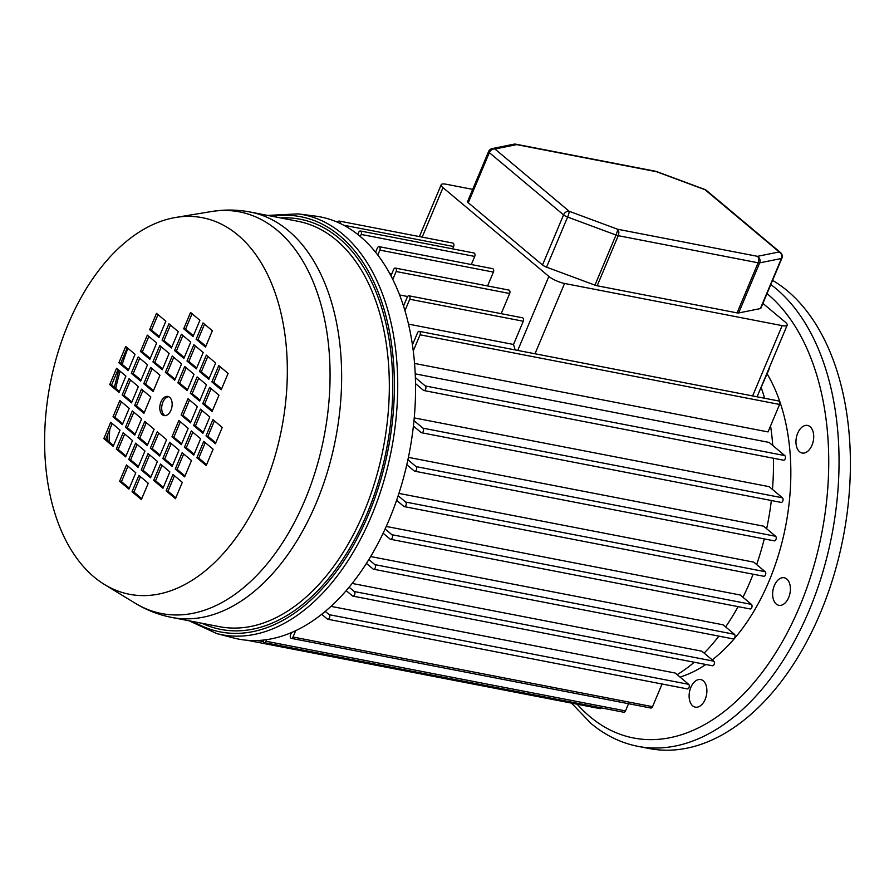 <?xml version="1.0" encoding="UTF-8"?>
<svg xmlns="http://www.w3.org/2000/svg" width="894" height="894" viewBox="0 0 894 894"><rect width="100%" height="100%" fill="white"/><g stroke="black" fill="none" stroke-linecap="round" stroke-linejoin="round"><path stroke-width="1.34" d="M742.97 597.27A190.578 117.125 -79 0 0 750.032 581.826A190.578 117.125 -79 0 0 753.106 574.205M756.648 564.55A190.578 117.125 -79 0 0 764.269 538.914M766.639 528.734A190.578 117.125 -79 0 0 771.343 500.506M772.461 489.431A190.578 117.125 -79 0 0 773.377 458.231M772.751 445.48A190.578 117.125 -79 0 0 770.572 425.902M764.605 398.255A190.578 117.125 -79 0 0 761.297 387.851M408.402 457.359L763.588 526.175L775.623 536.277A2.447 1.497 101 0 1 776.081 539.127A2.447 1.497 101 0 1 774.238 540.848L414.715 471.194A2.447 1.497 101 0 1 414.268 470.97L406.792 464.712M414.525 363.433L768.035 431.925L779.59 404.446A2.447 1.497 101 0 0 778.808 401.004L419.286 331.35A2.447 1.497 101 0 1 420.068 334.792L413.24 351.018M415.196 373.86L769.119 442.429L784.82 455.605A2.447 1.497 101 0 1 785.29 458.466A2.447 1.497 101 0 1 783.446 460.186L423.924 390.533A2.447 1.497 101 0 1 423.465 390.309L415.498 383.627M398.914 493.399L753.787 562.147L765.163 571.702A2.447 1.497 101 0 1 765.633 574.551A2.447 1.497 101 0 1 763.789 576.272L404.267 506.619A2.447 1.497 101 0 1 403.809 506.395L396.59 500.349M414.213 417.9L769.175 486.671L782.462 497.813A2.447 1.497 101 0 1 782.92 500.674A2.447 1.497 101 0 1 781.077 502.394L421.555 432.741A2.447 1.497 101 0 1 421.108 432.517L413.397 426.047M759.062 392.053L769.265 368.898A2.447 1.497 101 0 0 769.555 367.088M408.469 324.12L513.514 344.469A190.578 117.125 101 0 1 515.156 349.923M399.562 294.942L407.619 296.506M389.695 273.542L391.74 273.944M472.691 189.372L446.229 184.242A12.214 3.107 22.8 0 0 441.2 184.734A12.214 3.107 22.8 0 0 442.999 187.639L548.86 276.414A12.214 3.107 22.8 0 0 564.55 283.465L782.149 325.628A12.214 3.107 22.8 0 0 787.189 325.137A12.214 3.107 22.8 0 0 785.39 322.242L762.895 303.379M337.653 222.293A2.447 1.497 101 0 1 339.307 221.075L452.845 243.067A2.447 1.497 101 0 1 453.627 246.509L452.632 248.867M357.801 234.474L358.695 232.351A2.447 1.497 101 0 1 360.405 230.998L473.932 252.991A2.447 1.497 101 0 1 474.714 256.433L471.317 264.535M375.592 252.264L377.369 248.018A2.447 1.497 101 0 1 379.09 246.666L492.616 268.658A2.447 1.497 101 0 1 493.399 272.1L487.576 285.946M390.935 275.855L393.639 269.429A2.447 1.497 101 0 1 395.349 268.077L508.887 290.069A2.447 1.497 101 0 1 509.669 293.511L501.188 313.671M403.496 306.094L407.251 297.154A2.447 1.497 101 0 1 408.96 295.802L522.498 317.795A2.447 1.497 101 0 1 523.281 321.237L513.514 344.469M677.16 674.657A190.578 117.125 -79 0 0 694.258 662.242M704.126 653.078A190.578 117.125 -79 0 0 718.899 636.126M725.615 626.918A190.578 117.125 -79 0 0 738.086 606.635M352.214 583.447L701.868 651.19L713.781 661.18A2.447 1.497 101 0 1 714.25 664.041A2.447 1.497 101 0 1 712.406 665.762L352.884 596.108A2.447 1.497 101 0 1 352.426 595.885L346.224 590.677M370.686 556.549L723.134 624.828L734.421 634.293A2.447 1.497 101 0 1 734.879 637.143A2.447 1.497 101 0 1 733.035 638.875L373.513 569.21A2.447 1.497 101 0 1 373.055 568.997L366.439 563.432M386.275 526.443L740.288 595.024L751.429 604.378A2.447 1.497 101 0 1 751.899 607.227A2.447 1.497 101 0 1 750.055 608.948L390.533 539.294A2.447 1.497 101 0 1 390.075 539.071L383.135 533.249M331.037 606.367L675.238 673.048L688.682 684.323A2.447 1.497 101 0 1 689.14 687.173A2.447 1.497 101 0 1 687.296 688.894L327.774 619.24A2.447 1.497 101 0 1 327.327 619.017L321.717 614.323M360.405 230.998A2.447 1.497 101 0 1 361.187 234.44L360.304 236.519M339.307 221.075A2.447 1.497 101 0 1 340.357 223.534M408.96 295.802A2.447 1.497 101 0 1 409.743 299.244L404.926 310.71M395.349 268.077A2.447 1.497 101 0 1 396.131 271.519L392.779 279.476M379.09 246.666A2.447 1.497 101 0 1 379.861 250.108L377.782 255.058M412.413 344.972L417.576 332.702A2.447 1.497 101 0 1 419.286 331.35M415.352 377.603L425.298 385.951A2.447 1.497 101 0 1 425.767 388.801A2.447 1.497 101 0 1 423.924 390.533M398.143 495.757L405.641 502.048A2.447 1.497 101 0 1 406.111 504.898A2.447 1.497 101 0 1 404.267 506.619M407.899 459.739L416.09 466.612A2.447 1.497 101 0 1 416.559 469.473A2.447 1.497 101 0 1 414.715 471.194M413.967 420.638L422.929 428.159A2.447 1.497 101 0 1 423.398 431.009A2.447 1.497 101 0 1 421.555 432.741M349.141 587.235L354.259 591.526A2.447 1.497 101 0 1 354.728 594.376A2.447 1.497 101 0 1 352.884 596.108M368.853 559.577L374.888 564.639A2.447 1.497 101 0 1 375.357 567.489A2.447 1.497 101 0 1 373.513 569.21M385.113 529.013L391.907 534.713A2.447 1.497 101 0 1 392.377 537.573A2.447 1.497 101 0 1 390.533 539.294M325.282 611.418L329.16 614.67A2.447 1.497 101 0 1 329.618 617.519A2.447 1.497 101 0 1 327.774 619.24M295.668 630.717L293.02 637.02A2.447 1.497 101 0 1 291.31 638.372A2.447 1.497 101 0 1 290.528 634.93L291.511 632.594M662.074 684.011L652.542 706.673A2.447 1.497 101 0 1 650.832 708.026L291.31 638.372M601.405 707.914A2.447 1.497 101 0 1 600.042 708.64L247.336 640.305M628.527 703.712L625.509 710.898A2.447 1.497 101 0 1 623.8 712.25L264.266 642.596A2.447 1.497 101 0 1 263.227 640.115M266.635 639.691L265.976 641.233A2.447 1.497 101 0 1 264.266 642.596M597.181 285.778L737.069 312.878L758.123 262.78L618.235 235.681L597.181 285.778A4.883 1.24 -157.2 0 1 594.957 285.13L546.547 267.161A4.883 1.24 -157.2 0 1 542.502 264.982L563.555 214.884L489.342 152.639L468.277 202.737L542.502 264.982M468.277 202.737A4.883 1.24 -157.2 0 1 467.562 201.575L488.616 151.477A4.883 1.24 22.8 0 0 489.342 152.639A4.883 3.643 -50 0 1 494.952 149.007L569.176 211.263L617.575 229.233L757.464 256.332L779.21 251.952L704.997 189.707L656.587 171.737L516.698 144.627L494.952 149.007A4.883 4.425 78.6 0 0 492.158 148.583A4.883 4.883 0 0 0 488.616 151.477M760.369 308.586L781.434 258.489A4.883 1.24 22.8 0 0 781.892 258.198L760.828 308.296A4.883 1.24 -157.2 0 1 760.369 308.586L738.623 312.967A4.883 1.24 -157.2 0 1 737.069 312.878M692.738 705.891A14.047 8.638 101 0 1 690.079 689.486A14.047 8.638 101 0 1 700.673 679.574A14.047 8.638 101 0 1 703.265 680.837A14.047 8.638 101 0 1 705.936 697.242A14.047 8.638 101 0 1 695.331 707.154A14.047 8.638 101 0 1 692.738 705.891M799.571 451.749A14.047 8.638 101 0 1 796.912 435.356A14.047 8.638 101 0 1 807.505 425.432A14.047 8.638 101 0 1 810.098 426.706A14.047 8.638 101 0 1 812.758 443.1A14.047 8.638 101 0 1 802.164 453.023A14.047 8.638 101 0 1 799.571 451.749M776.249 604.065A14.047 8.638 101 0 1 773.589 587.66A14.047 8.638 101 0 1 784.183 577.747A14.047 8.638 101 0 1 786.776 579.01A14.047 8.638 101 0 1 789.436 595.415A14.047 8.638 101 0 1 778.842 605.327A14.047 8.638 101 0 1 776.249 604.065M772.572 280.358A244.33 150.17 101 0 1 787.368 290.841A244.33 150.17 101 0 1 833.633 576.082A244.33 150.17 101 0 1 649.323 748.546L637.97 746.345A244.33 150.17 101 0 0 822.279 573.881A244.33 150.17 101 0 0 776.014 288.639A244.33 150.17 101 0 0 770.818 284.538M767.164 373.916A177.146 108.867 101 0 1 712.239 659.884M705.858 664.488A177.146 108.867 101 0 1 680.043 677.071M162.306 414.727A9.778 6.012 -79 0 0 164.116 415.609A9.778 6.012 -79 0 0 171.492 408.714A9.778 6.012 -79 0 0 169.637 397.305A9.778 6.012 -79 0 0 167.837 396.422A9.778 6.012 -79 0 0 160.462 403.317A9.778 6.012 -79 0 0 162.306 414.727M168.754 396.724A9.778 6.012 -79 0 0 162.149 404.446A9.778 6.012 -79 0 0 164.205 415.095A9.778 6.012 -79 0 0 165.088 415.665M237.849 235.021A191.808 117.885 -79 0 0 175.783 217.443A191.808 117.885 -79 0 0 52.299 373.826A191.808 117.885 -79 0 0 94.093 577.01A191.808 117.885 -79 0 0 104.643 584.598A191.808 117.885 -79 0 0 267.34 478.994A191.808 117.885 -79 0 0 237.849 235.021M189.137 620.805L216.694 633.567L233.591 637.958A215.018 132.144 -79 0 0 399.584 491.298A215.018 132.144 -79 0 0 360.081 236.329A215.018 132.144 -79 0 0 315.325 216.102L298.015 213.878L267.675 215.42M195.373 345.967L188.88 361.399L196.702 367.97M204.525 324.187L198.032 339.619L205.866 346.179M186.209 367.747L179.728 383.18L187.55 389.75M182.912 335.518L176.431 350.951L184.253 357.522M173.76 357.309L167.267 372.742L175.101 379.302M170.463 325.081L163.971 340.513L171.804 347.073M161.3 346.861L154.818 362.293L162.641 368.853M158.003 314.632L151.522 330.065L159.344 336.636M148.851 336.412L142.358 351.845L150.192 358.416M198.669 378.196L192.176 393.628L199.999 400.188M207.821 356.415L201.329 371.848L209.162 378.408M211.118 388.633L204.625 404.077L212.459 410.637M220.27 366.853L213.789 382.286L221.611 388.856M192.065 313.738L185.583 329.171L193.406 335.742M189.506 399.976L183.024 415.408L190.847 421.979M201.966 410.424L195.473 425.857L203.307 432.417M139.688 358.192L133.206 373.636L141.029 380.196M152.148 368.641L145.655 384.074L153.489 390.644M214.415 420.862L207.933 436.294L215.756 442.865M127.239 347.755L120.746 363.188L128.58 369.747M118.086 369.535L111.594 384.968L119.427 391.538M205.262 442.642L198.77 458.086L206.603 464.645M192.802 432.204L186.321 447.637L194.143 454.197M180.353 421.756L173.861 437.188L181.694 443.759M130.535 379.984L124.054 395.416L131.876 401.976M142.995 390.421L136.503 405.854L144.325 412.425M127.976 466.21L121.483 481.654L129.317 488.213M183.65 453.984L177.157 469.417L184.991 475.988M174.498 475.764L168.005 491.197L175.827 497.768M171.201 443.536L164.708 458.98L172.531 465.539M162.037 465.327L155.556 480.76L163.378 487.319M121.383 401.764L114.89 417.196L122.724 423.756M112.219 423.544L105.738 438.976L113.56 445.547M133.832 412.201L127.35 427.645L135.173 434.205M124.679 433.992L118.187 449.425L126.02 455.985M146.292 422.65L139.799 438.082L147.633 444.653M137.128 444.43L130.647 459.862L138.469 466.433M158.741 433.098L152.259 448.531L160.082 455.091M140.425 476.658L133.944 492.091L141.766 498.662M149.589 454.878L143.096 470.311L150.93 476.882M193.853 344.693L186.991 361.031L196.322 368.864L203.195 352.527L193.853 344.693M203.016 322.913L196.144 339.251L205.486 347.084L212.347 330.746L203.016 322.913M194.043 374.318L184.7 366.484L177.828 382.811L187.17 390.644L194.043 374.318M190.746 342.089L181.404 334.255L174.531 350.593L183.873 358.427L190.746 342.089M172.24 356.036L165.379 372.373L174.721 380.207L181.583 363.869L172.24 356.036M178.286 331.64L168.944 323.807L162.082 340.145L171.424 347.978L178.286 331.64M159.791 345.587L152.919 361.925L162.261 369.758L169.134 353.421L159.791 345.587M165.837 321.192L156.495 313.358L149.622 329.696L158.964 337.53L165.837 321.192M147.331 335.149L140.47 351.487L149.812 359.321L156.673 342.983L147.331 335.149M197.149 376.922L190.288 393.259L199.63 401.093L206.492 384.755L197.149 376.922M206.313 355.142L199.44 371.479L208.783 379.313L215.644 362.975L206.313 355.142M209.609 387.37L202.737 403.708L212.079 411.542L218.952 395.204L209.609 387.37M218.762 365.59L211.9 381.928L221.231 389.762L228.104 373.424L218.762 365.59M183.695 328.802L193.026 336.636L199.898 320.309L190.556 312.475L183.695 328.802L185.583 329.171M187.997 398.702L181.124 415.039L190.467 422.873L197.339 406.535L187.997 398.702M200.446 409.15L193.585 425.488L202.927 433.322L209.788 416.984L200.446 409.15M147.521 364.763L138.179 356.929L131.317 373.267L140.649 381.101L147.521 364.763M150.639 367.378L143.766 383.705L153.109 391.538L159.97 375.201L150.639 367.378M212.906 419.599L206.033 435.937L215.376 443.77L222.248 427.433L212.906 419.599M125.73 346.481L118.857 362.819L128.2 370.652L135.061 354.315L125.73 346.481M119.047 392.432L125.909 376.095L116.566 368.261L109.705 384.599L119.047 392.432M213.085 449.213L203.743 441.379L196.881 457.717L206.223 465.55L213.085 449.213M200.636 438.764L191.294 430.93L184.421 447.268L193.763 455.102L200.636 438.764M188.176 428.327L178.845 420.493L171.972 436.831L181.314 444.653L188.176 428.327M131.496 402.881L138.369 386.543L129.027 378.71L122.154 395.047L131.496 402.881M150.818 396.992L141.475 389.158L134.614 405.496L143.945 413.33L150.818 396.992M128.937 489.119L135.799 472.781L126.467 464.947L119.595 481.285L128.937 489.119M191.472 460.544L182.141 452.71L175.269 469.048L184.611 476.882L191.472 460.544M175.459 498.673L182.32 482.335L172.978 474.502L166.116 490.84L175.459 498.673M179.023 450.107L169.681 442.273L162.82 458.611L172.151 466.444L179.023 450.107M162.999 488.225L169.871 471.887L160.529 464.053L153.656 480.391L162.999 488.225M129.205 408.323L119.863 400.49L113.002 416.827L122.344 424.661L129.205 408.323M120.053 430.103L110.711 422.27L103.838 438.608L113.18 446.441L120.053 430.103M141.665 418.772L132.323 410.938L125.451 427.276L134.793 435.11L141.665 418.772M132.502 440.552L123.16 432.718L116.298 449.056L125.641 456.89L132.502 440.552M154.114 429.221L144.772 421.387L137.911 437.714L147.253 445.547L154.114 429.221M144.962 451.001L135.62 443.167L128.747 459.505L138.089 467.338L144.962 451.001M166.575 439.658L157.232 431.824L150.36 448.162L159.702 455.996L166.575 439.658M148.259 483.229L138.916 475.396L132.044 491.722L141.386 499.556L148.259 483.229M148.069 453.604L141.207 469.942L150.55 477.776L157.411 461.438L148.069 453.604M143.096 470.311L141.207 469.942M133.944 492.091L132.044 491.722M152.259 448.531L150.36 448.162M130.647 459.862L128.747 459.505M139.799 438.082L137.911 437.714M118.187 449.425L116.298 449.056M127.35 427.645L125.451 427.276M105.738 438.976L103.838 438.608M114.89 417.196L113.002 416.827M155.556 480.76L153.656 480.391M164.708 458.98L162.82 458.611M168.005 491.197L166.116 490.84M177.157 469.417L175.269 469.048M121.483 481.654L119.595 481.285M136.503 405.854L134.614 405.496M124.054 395.416L122.154 395.047M173.861 437.188L171.972 436.831M186.321 447.637L184.421 447.268M198.77 458.086L196.881 457.717M111.594 384.968L109.705 384.599M120.746 363.188L118.857 362.819M207.933 436.294L206.033 435.937M145.655 384.074L143.766 383.705M133.206 373.636L131.317 373.267M195.473 425.857L193.585 425.488M183.024 415.408L181.124 415.039M213.789 382.286L211.9 381.928M204.625 404.077L202.737 403.708M201.329 371.848L199.44 371.479M192.176 393.628L190.288 393.259M142.358 351.845L140.47 351.487M151.522 330.065L149.622 329.696M154.818 362.293L152.919 361.925M163.971 340.513L162.082 340.145M167.267 372.742L165.379 372.373M176.431 350.951L174.531 350.593M179.728 383.18L177.828 382.811M198.032 339.619L196.144 339.251M188.88 361.399L186.991 361.031M422.191 237.133L442.999 187.639M517.749 350.426L548.86 276.414M534.992 353.767L564.55 283.465M752.603 395.93L782.149 325.628M109.169 441.848A172.151 105.805 101 0 1 109.739 429.466M115.706 388.421A172.151 105.805 101 0 1 120.109 371.233M122.199 364.394A172.151 105.805 101 0 1 127.909 348.314M361.187 234.44L474.714 256.433M343.687 225.21L453.627 246.509M409.743 299.244L523.281 321.237M396.131 271.519L509.669 293.511M379.861 250.108L493.399 272.1M420.068 334.792L779.59 404.446M425.298 385.951L784.82 455.605M405.641 502.048L765.163 571.702M416.09 466.612L775.623 536.277M422.929 428.159L782.462 497.813M354.259 591.526L713.781 661.18M374.888 564.639L734.421 634.293M391.907 534.713L751.429 604.378M329.16 614.67L688.682 684.323M293.02 637.02L652.542 706.673M257.237 640.54L263.384 641.724M265.976 641.233L625.509 710.898M594.957 285.13L616.011 235.033L567.612 217.052L546.547 267.161M781.892 258.198A4.883 4.883 0 0 0 780.518 252.566A4.883 3.643 -50 0 0 779.21 251.952A4.883 4.425 78.6 0 1 781.434 258.489L759.688 262.87L738.623 312.967M759.688 262.87A4.883 4.425 -101.4 0 0 757.464 256.332A4.883 3.006 -79 0 1 758.123 262.78A4.883 1.24 22.8 0 0 759.688 262.87M704.997 189.707A4.883 3.643 -50 0 1 706.305 190.321A4.883 4.883 0 0 0 704.863 189.483A4.883 0.771 -69.6 0 1 704.997 189.707M618.235 235.681A4.883 3.006 -79 0 0 617.575 229.233A4.883 0.771 -69.6 0 1 616.011 235.033A4.883 1.24 22.8 0 0 618.235 235.681M704.863 189.483L656.464 171.514A4.883 4.883 0 0 0 655.693 171.29A4.883 3.006 -79 0 1 656.587 171.737A4.883 0.771 -69.6 0 0 656.464 171.514A4.883 0.771 -69.6 0 0 656.308 171.536M567.612 217.052A4.883 0.771 -69.6 0 0 569.176 211.263A4.883 3.643 -50 0 0 563.555 214.884A4.883 1.24 22.8 0 0 567.612 217.052M655.693 171.29L515.804 144.191A4.883 4.883 0 0 0 513.905 144.191A4.883 4.425 -101.4 0 1 516.698 144.627A4.883 3.006 -79 0 0 515.804 144.191A4.883 3.006 -79 0 0 515.29 144.157M577.189 704.215A236.999 145.666 -79 0 0 589.951 716.653A236.999 145.666 -79 0 0 799.571 606.68A236.999 145.666 -79 0 0 767.588 294.081A236.999 145.666 -79 0 0 767.007 293.601M171.737 617.43A206.458 126.892 -79 0 0 327.483 471.708A206.458 126.892 -79 0 0 288.382 230.686A206.458 126.892 -79 0 0 250.286 212.046L297.959 221.287A206.458 126.892 -79 0 1 336.066 239.916A206.458 126.892 -79 0 1 375.167 480.938A206.458 126.892 -79 0 1 219.421 626.672L171.737 617.43C158.741 614.882 146.56 610.144 135.195 603.215A204.581 125.73 -79 0 0 308.743 490.571A204.581 125.73 -79 0 0 277.285 230.339A204.581 125.73 -79 0 0 211.073 211.599L175.783 217.443M202.089 623.319A208.905 128.39 -79 0 0 373.513 496.986A208.905 128.39 -79 0 0 338.871 238.106A208.905 128.39 -79 0 0 280.638 217.924M216.694 633.567A213.912 131.463 -79 0 0 381.839 487.655A213.912 131.463 -79 0 0 342.547 233.993A213.912 131.463 -79 0 0 298.015 213.878M193.719 621.688A211.465 129.965 -79 0 0 372.586 504.182A211.465 129.965 -79 0 0 339.832 235.826A211.465 129.965 -79 0 0 272.257 216.303M419.398 236.586L441.2 184.734M757.073 396.791L787.189 325.137M121.461 361.5L120.88 363.299M118.79 370.127L114.365 387.292M107.861 433.936L107.571 440.518M335.194 221.265L337.943 221.801M780.518 252.566L706.305 190.321M492.158 148.583L513.905 144.191M571.489 703.109L590.923 723.369C605.182 735.315 620.872 742.97 637.97 746.345M250.286 212.046C237.268 209.565 224.193 209.408 211.073 211.599M104.643 584.598L135.195 603.215"/></g></svg>
